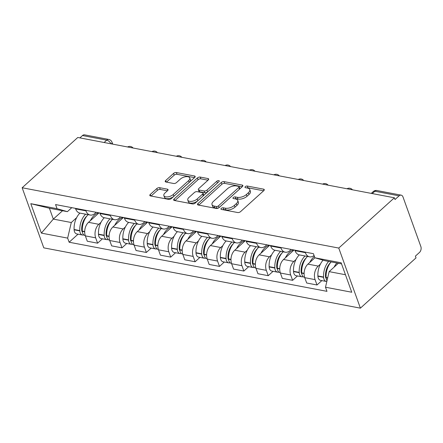 <?xml version="1.0" encoding="UTF-8"?>
<svg xmlns="http://www.w3.org/2000/svg" width="443" height="443" viewBox="0 0 443 443"><rect width="100%" height="100%" fill="white"/><g stroke="black" fill="none" stroke-linecap="round" stroke-linejoin="round"><path stroke-width="0.66" d="M221.24 208.409A1.467 0.725 -19.8 0 0 220.93 209.113A1.467 0.725 -19.8 0 0 221.406 209.434L237.703 212.535A2.099 1.036 -19.8 0 0 240.532 211.66L263.818 190.612A2.099 1.036 -19.8 0 0 264.261 189.61A2.099 1.036 -19.8 0 0 263.579 189.15L247.283 186.043A1.467 0.725 -19.8 0 0 245.3 186.658A1.467 0.725 -19.8 0 0 244.996 187.361A1.467 0.725 -19.8 0 0 245.472 187.682L247.582 188.087A6.723 3.311 -19.8 0 1 249.763 189.549A6.723 3.311 -19.8 0 1 248.346 192.76L246.408 194.516A6.723 3.311 -19.8 0 1 237.359 197.323L235.25 196.919A1.467 0.725 -19.8 0 0 233.273 197.534A1.467 0.725 -19.8 0 0 232.963 198.237A1.467 0.725 -19.8 0 0 233.439 198.558L235.549 198.962A6.723 3.311 -19.8 0 1 237.73 200.424A6.723 3.311 -19.8 0 1 236.318 203.636L234.375 205.391A6.723 3.311 -19.8 0 1 225.326 208.199L223.217 207.795A1.467 0.725 -19.8 0 0 221.24 208.409M159.624 187.682A2.099 1.036 -19.8 0 0 156.794 188.563L150.26 194.466A2.099 1.036 -19.8 0 0 149.817 195.468A2.099 1.036 -19.8 0 0 150.498 195.928L168.6 199.378A2.099 1.036 -19.8 0 0 171.43 198.497L194.715 177.449A2.099 1.036 -19.8 0 0 195.158 176.447A2.099 1.036 -19.8 0 0 194.477 175.987L176.375 172.543A2.099 1.036 -19.8 0 0 173.551 173.418L165.654 180.55A2.099 1.036 -19.8 0 0 165.217 181.552A2.099 1.036 -19.8 0 0 165.898 182.012L173.645 183.485A2.099 1.036 -19.8 0 0 176.469 182.61L180.384 179.072A5.615 2.769 -19.8 0 1 185.883 176.691A5.615 2.769 -19.8 0 1 189.776 177.953A5.615 2.769 -19.8 0 1 188.591 180.639L173.257 194.494A5.615 2.769 -19.8 0 1 167.764 196.875A5.615 2.769 -19.8 0 1 163.871 195.612A5.615 2.769 -19.8 0 1 165.051 192.932L167.609 190.623A2.099 1.036 -19.8 0 0 168.052 189.615A2.099 1.036 -19.8 0 0 167.365 189.161L159.624 187.682L160.25 189.438A2.099 1.036 -19.8 0 0 157.426 190.313L151.091 196.039M22.15 187.754L77.774 137.485L394.386 197.788L338.762 248.063L22.15 187.754L43.785 247.853L360.397 308.156L416.021 257.881L415.39 256.132L419.477 252.438A4.28 2.863 100.8 0 0 420.85 246.552L402.997 196.969A4.28 2.863 100.8 0 0 401.164 195.147A4.28 2.863 100.8 0 0 399.099 195.85L374.878 191.232A4.28 2.387 -132.1 0 0 373.272 191.564L371.256 193.386M197.966 203.553A2.099 1.036 -19.8 0 0 197.523 204.555A2.099 1.036 -19.8 0 0 198.204 205.015L216.306 208.459A2.099 1.036 -19.8 0 0 219.135 207.584L242.421 186.536A2.099 1.036 -19.8 0 0 242.864 185.534A2.099 1.036 -19.8 0 0 242.183 185.074L224.08 181.624A2.099 1.036 -19.8 0 0 221.256 182.505L197.966 203.553L198.514 205.07M192.45 203.918L174.354 200.469A2.099 1.036 -19.8 0 1 173.673 200.014A2.099 1.036 -19.8 0 1 174.11 199.007L197.401 177.959A2.099 1.036 -19.8 0 1 200.23 177.084L207.977 178.557A2.099 1.036 -19.8 0 1 208.659 179.016A2.099 1.036 -19.8 0 1 208.216 180.019L198.769 188.557A2.099 1.036 -19.8 0 0 198.331 189.56A2.099 1.036 -19.8 0 0 199.012 190.019L204.151 190.999A2.099 1.036 -19.8 0 0 206.975 190.119L216.81 181.231A1.467 0.725 -19.8 0 1 218.249 180.611A1.467 0.725 -19.8 0 1 219.268 180.938A1.467 0.725 -19.8 0 1 218.958 181.641L195.28 203.044A2.099 1.036 -19.8 0 1 192.45 203.918M79.895 137.889L82.492 135.541A4.28 2.863 -79.2 0 1 84.552 134.844L108.779 139.456A4.28 2.863 100.8 0 0 106.713 140.154L82.492 135.541M394.386 197.788L395.018 199.538L399.099 195.85M338.762 248.063L360.397 308.156M314.059 255.461A9.84 6.579 -79.2 0 1 309.585 256.84A9.84 6.579 -79.2 0 1 305.36 252.648L305.166 252.106M314.923 257.804L307.924 264.128A9.84 6.579 100.8 0 0 304.762 277.667L315.078 279.633A9.84 6.579 -79.2 0 1 318.24 266.093L320.383 264.155M315.078 279.633L317 284.976L321.834 280.607M294.855 250.145L295.049 250.688A9.84 6.579 100.8 0 0 299.269 254.875L309.585 256.84M304.762 277.667L306.689 283.011L317 284.976M291.206 249.448L289.949 250.588A9.84 6.579 -79.2 0 1 285.203 252.194A9.84 6.579 -79.2 0 1 280.984 248.008L280.79 247.465M297.458 275.961L292.624 280.33L290.697 274.987A9.84 6.579 -79.2 0 1 293.859 261.448L296.007 259.509M270.474 245.5L270.667 246.042A9.84 6.579 100.8 0 0 274.893 250.229L285.203 252.194M294.052 249.99L283.548 259.487A9.84 6.579 100.8 0 0 280.386 273.026L282.307 278.37L292.624 280.33M266.83 244.807L265.567 245.943A9.84 6.579 -79.2 0 1 260.827 247.554A9.84 6.579 -79.2 0 1 256.608 243.362L256.408 242.819M273.082 271.321L268.242 275.69L266.321 270.346A9.84 6.579 -79.2 0 1 269.482 256.807L271.625 254.869M246.098 240.859L246.291 241.402A9.84 6.579 100.8 0 0 250.511 245.588L260.827 247.554M269.671 245.344L259.166 254.841A9.84 6.579 100.8 0 0 256.004 268.38L257.931 273.724L268.242 275.69M242.448 240.161L241.191 241.302A9.84 6.579 -79.2 0 1 236.451 242.908A9.84 6.579 -79.2 0 1 232.226 238.722L232.032 238.179M248.7 266.675L243.866 271.044L241.939 265.7A9.84 6.579 -79.2 0 1 245.101 252.161L247.249 250.223M221.716 236.213L221.915 236.756A9.84 6.579 100.8 0 0 226.135 240.942L236.451 242.908M245.295 240.704L234.79 250.195A9.84 6.579 100.8 0 0 231.628 263.74L233.55 269.084L243.866 271.044M218.072 235.521L216.815 236.656A9.84 6.579 -79.2 0 1 212.07 238.268A9.84 6.579 -79.2 0 1 207.85 234.076L207.651 233.533M224.324 262.029L219.484 266.404L217.563 261.06A9.84 6.579 -79.2 0 1 220.725 247.521L222.868 245.583M197.34 231.567L197.534 232.11A9.84 6.579 100.8 0 0 201.753 236.302L212.07 238.268M220.913 236.058L210.408 245.555A9.84 6.579 100.8 0 0 207.246 259.094L209.174 264.438L219.484 266.404M193.691 230.875L192.434 232.016A9.84 6.579 -79.2 0 1 187.694 233.622A9.84 6.579 -79.2 0 1 183.468 229.435L183.275 228.893M199.943 257.389L195.108 261.758L193.181 256.414A9.84 6.579 -79.2 0 1 196.343 242.875L198.492 240.937M172.958 226.927L173.158 227.469A9.84 6.579 100.8 0 0 177.377 231.656L187.694 233.622M196.537 231.418L186.032 240.909A9.84 6.579 100.8 0 0 182.87 254.448L184.792 259.792L195.108 261.758M169.315 226.229L168.058 227.37A9.84 6.579 -79.2 0 1 163.312 228.976A9.84 6.579 -79.2 0 1 159.092 224.789L158.893 224.247M175.566 252.743L170.727 257.117L168.805 251.774A9.84 6.579 -79.2 0 1 171.967 238.234L174.11 236.296M148.582 222.281L148.776 222.823A9.84 6.579 100.8 0 0 153.001 227.015L163.312 228.976M172.155 226.772L161.651 236.269A9.84 6.579 100.8 0 0 158.489 249.808L160.416 255.151L170.727 257.117M144.939 221.589L143.676 222.724A9.84 6.579 -79.2 0 1 138.936 224.335A9.84 6.579 -79.2 0 1 134.711 220.149L134.517 219.606M151.185 248.102L146.351 252.471L144.424 247.128A9.84 6.579 -79.2 0 1 147.585 233.588L149.734 231.65M124.201 217.64L124.4 218.183A9.84 6.579 100.8 0 0 128.62 222.369L138.936 224.335M147.779 222.131L137.275 231.623A9.84 6.579 100.8 0 0 134.113 245.162L136.034 250.505L146.351 252.471M120.557 216.943L119.3 218.083A9.84 6.579 -79.2 0 1 114.554 219.689A9.84 6.579 -79.2 0 1 110.335 215.503L110.135 214.96M126.809 243.456L121.969 247.831L120.047 242.487A9.84 6.579 -79.2 0 1 123.209 228.948L125.352 227.004M99.825 212.994L100.018 213.537A9.84 6.579 100.8 0 0 104.243 217.729L114.554 219.689M123.403 217.485L112.893 226.982A9.84 6.579 100.8 0 0 109.731 240.521L111.658 245.865L121.969 247.831M96.181 212.302L94.918 213.437A9.84 6.579 -79.2 0 1 90.178 215.049A9.84 6.579 -79.2 0 1 85.953 210.857L85.759 210.314M102.427 238.816L97.593 243.185L95.671 237.841A9.84 6.579 -79.2 0 1 98.833 224.302L100.976 222.364M75.443 208.354L75.642 208.897A9.84 6.579 100.8 0 0 79.862 213.083L90.178 215.049M99.022 212.845L88.517 222.336A9.84 6.579 100.8 0 0 85.355 235.875L87.277 241.219L97.593 243.185M341.542 263.873L325.228 260.766L314.901 257.798L313.417 253.678L55.569 204.566L57.047 208.681L67.38 211.654L49.406 208.232L53.315 219.097L71.29 222.519L76.595 217.718M338.386 263.275L329.138 271.631L345.451 274.738M314.901 257.798L341.154 262.799L351.748 292.23L325.494 287.23L329.138 271.631M71.29 222.519L67.646 238.118L69.13 242.232L326.978 291.35L325.494 287.23M67.646 238.118L41.393 233.118L30.794 203.68L57.047 208.681M62.563 210.735L53.315 219.097L41.393 233.118M71.799 207.656L67.38 211.654M78.051 234.17L69.13 242.232M49.406 208.232L30.794 203.68M222.707 209.683A1.467 0.725 -19.8 0 1 223.848 209.55L225.958 209.949A6.723 3.311 -19.8 0 0 235.006 207.141L234.375 205.391M237.73 200.424L238.362 202.18A6.723 3.311 -19.8 0 1 236.944 205.391L235.006 207.141M249.763 189.549L250.395 191.304A6.723 3.311 -19.8 0 1 248.977 194.516L247.039 196.266A6.723 3.311 -19.8 0 1 237.991 199.073L235.881 198.674A1.467 0.725 -19.8 0 0 234.74 198.807M263.624 190.789L247.914 187.799A1.467 0.725 -19.8 0 0 246.773 187.932M242.227 186.713L224.712 183.38A2.099 1.036 -19.8 0 0 221.882 184.255L198.791 205.126M216.428 206.504A1.467 0.725 -19.8 0 0 218.41 205.89L238.849 187.411A1.467 0.725 -19.8 0 0 239.159 186.713A1.467 0.725 -19.8 0 0 238.683 186.392L236.457 185.966A6.723 3.311 -19.8 0 0 227.409 188.773L213.437 201.404A6.723 3.311 -19.8 0 0 212.02 204.616A6.723 3.311 -19.8 0 0 214.207 206.078L216.428 206.504L217.059 208.254A1.467 0.725 -19.8 0 0 219.041 207.64L218.41 205.89M239.159 186.713L239.79 188.463A1.467 0.725 -19.8 0 1 239.48 189.167L219.041 207.64M212.02 204.616L212.651 206.366A6.723 3.311 -19.8 0 0 214.838 207.833L214.207 206.078M217.059 208.254L214.838 207.833M174.941 200.585L198.032 179.714L197.401 177.959M208.016 180.201L200.862 178.834A2.099 1.036 -19.8 0 0 198.032 179.714M198.331 189.56L198.957 191.315A2.099 1.036 -19.8 0 0 199.643 191.769L204.782 192.749A2.099 1.036 -19.8 0 0 207.606 191.874L217.441 182.987L216.81 181.231M188.967 197.417A5.615 2.769 -19.8 0 0 187.788 200.098A5.615 2.769 -19.8 0 0 191.681 201.36A5.615 2.769 -19.8 0 0 197.174 198.979L202.578 194.095A2.099 1.036 -19.8 0 0 203.021 193.093A2.099 1.036 -19.8 0 0 202.34 192.633L197.201 191.653A2.099 1.036 -19.8 0 0 194.372 192.533L188.967 197.417M187.788 200.098L188.419 201.853A5.615 2.769 -19.8 0 0 192.312 203.11A5.615 2.769 -19.8 0 0 197.805 200.729L197.174 198.979M203.021 193.093L203.653 194.842A2.099 1.036 -19.8 0 1 203.21 195.85L197.805 200.729M167.41 190.8L160.25 189.438M163.871 195.612L164.503 197.368A5.615 2.769 -19.8 0 0 168.395 198.63A5.615 2.769 -19.8 0 0 173.889 196.243L173.257 194.494M189.776 177.953L190.401 179.703A5.615 2.769 -19.8 0 1 189.222 182.389L173.889 196.243M194.521 177.626L177.006 174.293A2.099 1.036 -19.8 0 0 174.182 175.168L166.485 182.123M326.159 278.381A2.619 1.75 -79.2 0 1 325.5 276.714L325.483 276.421A13.478 9.015 -79.2 0 1 330.666 262.466M328.64 261.42A16.258 10.87 100.8 0 0 323.589 277.025L323.606 277.324A5.405 3.61 100.8 0 0 326.275 281.449A5.405 3.61 100.8 0 0 326.834 281.493M323.097 260.157A16.258 10.87 100.8 0 0 317.886 275.939L317.902 276.238A5.405 3.61 100.8 0 0 320.571 280.364L326.275 281.449M327.017 280.718A5.405 3.61 -79.2 0 1 326.103 277.8L326.092 277.501A16.258 10.87 -79.2 0 1 331.142 261.896M336.846 262.981A16.258 10.87 100.8 0 0 334.138 267.112M326.214 273.713L325.494 274.367M301.783 273.741A2.619 1.75 -79.2 0 1 301.124 272.074L301.107 271.775A13.478 9.015 -79.2 0 1 306.285 257.82M314.425 256.475A16.258 10.87 100.8 0 0 313.699 257.084A16.258 10.87 100.8 0 0 309.757 262.472M305.022 255.971A16.258 10.87 100.8 0 0 299.213 272.384L299.224 272.678A5.405 3.61 100.8 0 0 301.899 276.809A5.405 3.61 100.8 0 0 303.211 276.703M299.313 254.886A16.258 10.87 100.8 0 0 293.51 271.293L293.521 271.592A5.405 3.61 100.8 0 0 296.19 275.723L301.899 276.809M304.646 277.329L304.396 277.285A5.405 3.61 -79.2 0 1 301.727 273.154L301.711 272.86A16.258 10.87 -79.2 0 1 307.52 256.447M301.838 269.073L301.118 269.721M277.401 269.095A2.619 1.75 -79.2 0 1 276.742 267.428L276.725 267.135A13.478 9.015 -79.2 0 1 281.909 253.18M293.726 249.93A16.258 10.87 100.8 0 0 289.323 252.438A16.258 10.87 100.8 0 0 285.381 257.826M280.64 251.325A16.258 10.87 100.8 0 0 274.832 267.738L274.848 268.037A5.405 3.61 100.8 0 0 277.517 272.163A5.405 3.61 100.8 0 0 278.835 272.063M274.937 250.24A16.258 10.87 100.8 0 0 269.128 266.653L269.145 266.952A5.405 3.61 100.8 0 0 271.814 271.077L277.517 272.163M280.269 272.689L280.02 272.639A5.405 3.61 -79.2 0 1 277.351 268.513L277.335 268.214A16.258 10.87 -79.2 0 1 283.143 251.801M277.456 264.427L276.737 265.08M253.025 264.454A2.619 1.75 -79.2 0 1 252.366 262.788L252.349 262.489A13.478 9.015 -79.2 0 1 257.527 248.534M269.35 245.284A16.258 10.87 100.8 0 0 264.942 247.792A16.258 10.87 100.8 0 0 260.999 253.186M256.264 246.685A16.258 10.87 100.8 0 0 250.456 263.098L250.472 263.391A5.405 3.61 100.8 0 0 253.141 267.522A5.405 3.61 100.8 0 0 254.454 267.417M250.561 245.594A16.258 10.87 100.8 0 0 244.752 262.007L244.763 262.306A5.405 3.61 100.8 0 0 247.438 266.431L253.141 267.522M255.893 268.043L255.639 267.998A5.405 3.61 -79.2 0 1 252.97 263.867L252.953 263.574A16.258 10.87 -79.2 0 1 258.762 247.161M253.08 259.786L252.36 260.434M228.643 259.808A2.619 1.75 -79.2 0 1 227.984 258.142L227.973 257.843A13.478 9.015 -79.2 0 1 233.151 243.894M244.968 240.643A16.258 10.87 100.8 0 0 240.566 243.152A16.258 10.87 100.8 0 0 236.623 248.54M231.883 242.039A16.258 10.87 100.8 0 0 226.074 258.452L226.091 258.751A5.405 3.61 100.8 0 0 228.76 262.876A5.405 3.61 100.8 0 0 230.078 262.777M226.179 240.953A16.258 10.87 100.8 0 0 220.37 257.366L220.387 257.66A5.405 3.61 100.8 0 0 223.056 261.791L228.76 262.876M231.512 263.402L231.263 263.352A5.405 3.61 -79.2 0 1 228.594 259.227L228.577 258.928A16.258 10.87 -79.2 0 1 234.386 242.515M228.699 255.14L227.979 255.794M204.267 255.168A2.619 1.75 -79.2 0 1 203.608 253.496L203.592 253.202A13.478 9.015 -79.2 0 1 208.775 239.248M220.592 235.997A16.258 10.87 100.8 0 0 216.184 238.506A16.258 10.87 100.8 0 0 212.241 243.899M207.507 237.398A16.258 10.87 100.8 0 0 201.698 253.806L201.715 254.105A5.405 3.61 100.8 0 0 204.384 258.236A5.405 3.61 100.8 0 0 205.696 258.131M201.803 236.307A16.258 10.87 100.8 0 0 195.994 252.72L196.011 253.019A5.405 3.61 100.8 0 0 198.68 257.145L204.384 258.236M207.136 258.756L206.881 258.712A5.405 3.61 -79.2 0 1 204.212 254.581L204.195 254.282A16.258 10.87 -79.2 0 1 210.004 237.874M204.323 250.5L203.603 251.148M179.886 250.522A2.619 1.75 -79.2 0 1 179.227 248.855L179.216 248.556A13.478 9.015 -79.2 0 1 184.393 234.607M196.21 231.357A16.258 10.87 100.8 0 0 191.808 233.865A16.258 10.87 100.8 0 0 187.865 239.253M183.125 232.752A16.258 10.87 100.8 0 0 177.316 249.165L177.333 249.464A5.405 3.61 100.8 0 0 180.002 253.59A5.405 3.61 100.8 0 0 181.32 253.49M177.421 231.667A16.258 10.87 100.8 0 0 171.613 248.08L171.629 248.373A5.405 3.61 100.8 0 0 174.298 252.504L180.002 253.59M182.754 254.116L182.505 254.066A5.405 3.61 -79.2 0 1 179.836 249.941L179.819 249.642A16.258 10.87 -79.2 0 1 185.628 233.228M179.941 245.854L179.221 246.507M155.51 245.882A2.619 1.75 -79.2 0 1 154.851 244.209L154.834 243.916A13.478 9.015 -79.2 0 1 160.017 229.961M171.834 226.711A16.258 10.87 100.8 0 0 167.426 229.219A16.258 10.87 100.8 0 0 163.484 234.613M158.749 228.106A16.258 10.87 100.8 0 0 152.94 244.519L152.957 244.818A5.405 3.61 100.8 0 0 155.626 248.944A5.405 3.61 100.8 0 0 156.938 248.844M153.045 227.021A16.258 10.87 100.8 0 0 147.237 243.434L147.253 243.733A5.405 3.61 100.8 0 0 149.922 247.858L155.626 248.944M158.378 249.47L158.123 249.42A5.405 3.61 -79.2 0 1 155.454 245.295L155.443 244.996A16.258 10.87 -79.2 0 1 161.246 228.582M155.565 241.208L154.845 241.861M131.128 241.236A2.619 1.75 -79.2 0 1 130.469 239.569L130.458 239.27A13.478 9.015 -79.2 0 1 135.636 225.321M147.453 222.07A16.258 10.87 100.8 0 0 143.05 224.579A16.258 10.87 100.8 0 0 139.108 229.967M134.367 223.466A16.258 10.87 100.8 0 0 128.564 239.879L128.575 240.172A5.405 3.61 100.8 0 0 131.244 244.303A5.405 3.61 100.8 0 0 132.562 244.198M128.664 222.38A16.258 10.87 100.8 0 0 122.861 238.794L122.872 239.087A5.405 3.61 100.8 0 0 125.541 243.218L131.244 244.303M133.996 244.829L133.747 244.78A5.405 3.61 -79.2 0 1 131.078 240.649L131.062 240.355A16.258 10.87 -79.2 0 1 136.87 223.942M131.183 236.568L130.463 237.215M106.752 236.59A2.619 1.75 -79.2 0 1 106.093 234.923L106.076 234.629A13.478 9.015 -79.2 0 1 111.259 220.675M123.076 217.424A16.258 10.87 100.8 0 0 118.669 219.933A16.258 10.87 100.8 0 0 114.726 225.326M109.991 218.82A16.258 10.87 100.8 0 0 104.183 235.233L104.199 235.532A5.405 3.61 100.8 0 0 106.868 239.657A5.405 3.61 100.8 0 0 108.181 239.558M104.288 217.734A16.258 10.87 100.8 0 0 98.479 234.148L98.496 234.447A5.405 3.61 100.8 0 0 101.165 238.572L106.868 239.657M109.62 240.184L109.366 240.134A5.405 3.61 -79.2 0 1 106.697 236.008L106.685 235.709A16.258 10.87 -79.2 0 1 112.489 219.296M106.807 231.922L106.087 232.575M82.376 231.949A2.619 1.75 -79.2 0 1 81.717 230.282L81.7 229.983A13.478 9.015 -79.2 0 1 86.878 216.029M98.695 212.778A16.258 10.87 100.8 0 0 94.293 215.292A16.258 10.87 100.8 0 0 90.35 220.68M85.61 214.179A16.258 10.87 100.8 0 0 79.806 230.593L79.818 230.886A5.405 3.61 100.8 0 0 82.487 235.017A5.405 3.61 100.8 0 0 83.805 234.912M79.906 213.094A16.258 10.87 100.8 0 0 74.103 229.507L74.114 229.801A5.405 3.61 100.8 0 0 76.783 233.932L82.487 235.017M85.239 235.538L84.99 235.493A5.405 3.61 -79.2 0 1 82.32 231.362L82.304 231.069A16.258 10.87 -79.2 0 1 88.113 214.656M82.431 227.281L81.711 227.929M109.731 240.521L120.047 242.487M134.113 245.162L144.424 247.128M158.489 249.808L168.805 251.774M182.87 254.448L193.181 256.414M207.246 259.094L217.563 261.06M231.628 263.74L241.939 265.7M256.004 268.38L266.321 270.346M280.386 273.026L290.697 274.987M85.355 235.875L95.671 237.841M88.517 222.336L98.833 224.302M112.893 226.982L123.209 228.948M100.018 213.537L110.335 215.503M137.275 231.623L147.585 233.588M124.4 218.183L134.711 220.149M161.651 236.269L171.967 238.234M148.776 222.823L159.092 224.789M186.032 240.909L196.343 242.875M173.158 227.469L183.468 229.435M210.408 245.555L220.725 247.521M197.534 232.11L207.85 234.076M234.79 250.195L245.101 252.161M221.915 236.756L232.226 238.722M259.166 254.841L269.482 256.807M246.291 241.402L256.608 243.362M283.548 259.487L293.859 261.448M270.667 246.042L280.984 248.008M307.924 264.128L318.24 266.093M295.049 250.688L305.36 252.648M75.642 208.897L85.953 210.857M372.286 193.58L374.878 191.232A4.28 2.863 100.8 0 1 376.943 190.534A4.28 4.28 0 0 0 373.272 191.564M104.122 142.502L106.713 140.154A4.28 2.387 -132.1 0 1 110.911 143.792M108.779 139.456A4.28 4.28 0 0 1 112.001 142.209A4.28 2.11 160.2 0 1 111.453 143.897M225.958 209.949L225.326 208.199M236.944 205.391L236.318 203.636M235.881 198.674L235.25 196.919M237.991 199.073L237.359 197.323M247.039 196.266L246.408 194.516M248.977 194.516L248.346 192.76M247.914 187.799L247.283 186.043M264.028 190.396L263.579 189.15M223.848 209.55L223.217 207.795M221.882 184.255L221.256 182.505M224.712 183.38L224.08 181.624M242.631 186.32L242.183 185.074M239.48 189.167L238.849 187.411M174.658 200.529L174.11 199.007M200.862 178.834L200.23 177.084M208.426 179.803L207.977 178.557M199.643 191.769L199.012 190.019M204.782 192.749L204.151 190.999M207.606 191.874L206.975 190.119M203.21 195.85L202.578 194.095M167.814 190.407L167.365 189.161M189.222 182.389L188.591 180.639M166.203 182.073L165.654 180.55M174.182 175.168L173.551 173.418M177.006 174.293L176.375 172.543M194.926 177.233L194.477 175.987M150.808 195.989L150.26 194.466M157.426 190.313L156.794 188.563M317.902 276.238L323.606 277.324M326.103 277.8L327.632 278.088M326.092 277.501L327.698 277.805M317.886 275.939L323.589 277.025M325.777 277.855L326.114 277.922M293.521 271.592L299.224 272.678M301.727 273.154L304.103 273.608M301.711 272.86L304.108 273.314M293.51 271.293L299.213 272.384M301.401 273.215L301.733 273.276M269.145 266.952L274.848 268.037M277.351 268.513L279.727 268.962M277.335 268.214L279.727 268.674M269.128 266.653L274.832 267.738M277.019 268.569L277.357 268.635M244.763 262.306L250.472 263.391M252.97 263.867L255.345 264.321M252.953 263.574L255.351 264.028M244.752 262.007L250.456 263.098M252.643 263.923L252.975 263.989M220.387 257.66L226.091 258.751M228.594 259.227L230.969 259.676M228.577 258.928L230.975 259.382M220.37 257.366L226.074 258.452M228.261 259.282L228.599 259.343M196.011 253.019L201.715 254.105M204.212 254.581L206.588 255.035M204.195 254.282L206.593 254.742M195.994 252.72L201.698 253.806M203.885 254.636L204.217 254.703M171.629 248.373L177.333 249.464M179.836 249.941L182.211 250.389M179.819 249.642L182.217 250.096M171.613 248.08L177.316 249.165M179.509 249.996L179.841 250.057M147.253 243.733L152.957 244.818M155.454 245.295L157.83 245.749M155.443 244.996L157.835 245.455M147.237 243.434L152.94 244.519M155.128 245.35L155.465 245.416M122.872 239.087L128.575 240.172M131.078 240.649L133.454 241.103M131.062 240.355L133.459 240.809M122.861 238.794L128.564 239.879M130.751 240.71L131.084 240.77M98.496 234.447L104.199 235.532M106.697 236.008L109.078 236.462M106.685 235.709L109.078 236.169M98.479 234.148L104.183 235.233M106.37 236.064L106.708 236.13M74.114 229.801L79.818 230.886M82.32 231.362L84.696 231.816M82.304 231.069L84.702 231.523M74.103 229.507L79.806 230.593M81.994 231.423L82.326 231.484M352.467 189.803A4.28 4.28 0 0 0 347.002 188.762M328.091 185.163A4.28 4.28 0 0 0 322.62 184.122M303.71 180.517A4.28 4.28 0 0 0 298.244 179.476M279.334 175.877A4.28 4.28 0 0 0 273.863 174.835M254.952 171.231A4.28 4.28 0 0 0 249.487 170.19M230.576 166.59A4.28 4.28 0 0 0 225.105 165.544M206.194 161.944A4.28 4.28 0 0 0 200.729 160.903M181.818 157.298A4.28 4.28 0 0 0 176.353 156.257M157.437 152.658A4.28 4.28 0 0 0 151.971 151.617M133.061 148.012A4.28 4.28 0 0 0 127.595 146.971M112.001 142.209L112.694 144.136M376.943 190.534L401.164 195.147"/></g></svg>
